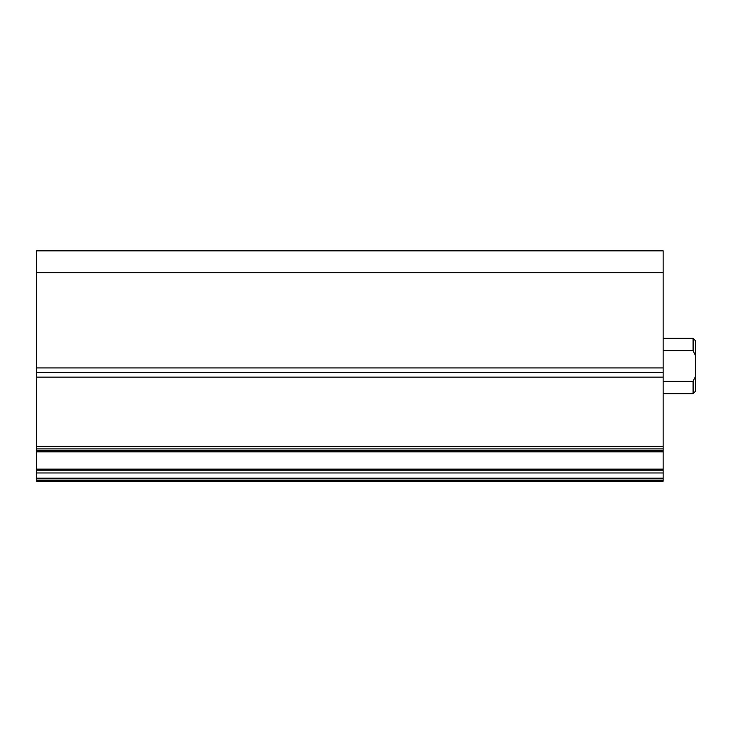 <?xml version="1.0" encoding="UTF-8"?>
<svg xmlns="http://www.w3.org/2000/svg" width="732" height="732" viewBox="0 0 732 732"><rect width="100%" height="100%" fill="white"/><g stroke="black" fill="none" stroke-linecap="round" stroke-linejoin="round"><path stroke-width="1.1" d="M36.6 480.091L663.155 480.091L663.155 481.171L36.6 481.171L36.6 446.291L663.155 446.291L663.155 448.899L36.6 448.899M36.6 472.964L663.155 472.964L663.155 478.179L36.6 478.179M36.6 272.661L36.6 367.912L663.155 367.912L663.155 272.661L36.6 272.661L36.6 250.829L663.155 250.829L663.155 272.661M36.6 367.912L36.6 377.126L663.155 377.126L663.155 367.912M663.155 377.126L663.155 446.291M36.6 450.811L663.155 450.811L663.155 448.899M663.155 450.811L663.155 451.891L36.6 451.891M36.6 469.148L663.155 469.148L663.155 451.891M663.155 469.148L663.155 470.228L36.6 470.228M663.155 472.964L663.155 470.228M663.155 480.091L663.155 478.179M36.6 377.126L36.6 446.291M36.6 372.524L663.155 372.524M663.155 350.72L693.094 350.72L693.094 338.358L695.4 340.664L695.4 391.336L693.094 393.642L693.094 381.281L663.155 381.281M663.155 393.642L693.094 393.642M663.155 338.358L693.094 338.358M693.094 350.72L695.4 355.441M695.4 376.559L693.094 381.281"/></g></svg>

